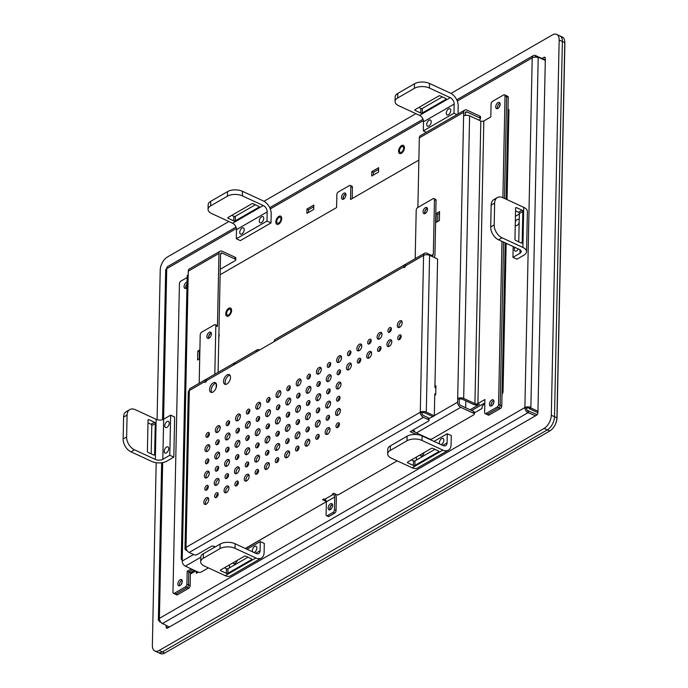 <?xml version="1.0" encoding="UTF-8"?>
<svg xmlns="http://www.w3.org/2000/svg" width="688" height="688" viewBox="0 0 688 688"><rect width="100%" height="100%" fill="white"/><g stroke="black" fill="none" stroke-linecap="round" stroke-linejoin="round"><path stroke-width="1.03" d="M471.633 410.521L484.816 402.919M470.024 409.781L479.527 404.303A4.257 2.184 -178.8 0 1 473.525 404.424L462.293 399.229A2.124 1.092 -178.8 0 0 459.292 399.298L457.683 398.55L457.606 402.196A4.257 2.778 60 0 0 460.745 407.33L473.585 413.264A2.124 1.092 1.2 0 1 474.316 414.116A2.124 1.092 1.2 0 1 473.791 414.812L432.236 438.781A2.124 1.092 1.2 0 1 429.243 438.841L416.403 432.907A4.257 2.778 -120 0 1 413.617 429.69M190.395 572.743L188.787 572.003L192.855 569.655L188.787 572.003L187.188 571.264L186.912 584.207A2.124 1.178 114.8 0 1 185.476 586.83L174.322 593.271A2.124 1.178 114.8 0 1 173.471 593.374L175.079 594.114A2.124 1.178 -65.2 0 0 175.93 594.011L187.084 587.578A2.124 1.178 -65.2 0 0 188.521 584.946L188.787 572.003L188.521 584.946A2.124 1.178 114.8 0 1 187.084 587.578L175.93 594.011A2.124 1.178 114.8 0 1 175.079 594.114L176.678 594.862A2.124 1.178 -65.2 0 0 177.538 594.75L188.693 588.317A2.124 1.178 -65.2 0 0 190.12 585.686L190.395 572.743L194.463 570.395M352.411 187.308A2.124 1.178 -65.2 0 0 351.912 186.181L350.304 185.442A2.124 1.178 114.8 0 1 350.803 186.568L352.411 187.308L352.179 198.565M469.603 115.825L463.686 398.429A4.257 2.184 -178.8 0 0 457.683 398.55L463.609 115.945A4.257 2.184 1.2 0 1 469.603 115.825L480.835 121.019A2.124 1.092 -178.8 0 0 483.836 120.95L490.811 116.934L491.086 103.983A2.124 1.178 114.8 0 1 492.513 101.36L503.668 94.927A2.124 1.178 114.8 0 1 504.528 94.815A2.124 1.178 114.8 0 1 505.026 95.942L506.635 96.69L504.502 198.428L506.635 96.69L508.234 97.429A2.124 1.178 -65.2 0 0 507.735 96.303L506.127 95.563A2.124 1.178 114.8 0 1 506.635 96.69A2.124 1.178 -65.2 0 0 506.127 95.563A2.124 1.178 114.8 0 0 505.276 95.666M508.234 97.429L506.101 199.167M505.19 242.873L501.776 405.929L500.167 405.18A2.124 1.178 114.8 0 1 498.74 407.812L487.577 414.245A2.124 1.178 114.8 0 1 486.726 414.348A2.124 1.178 -65.2 0 0 487.577 414.245L498.74 407.812A2.124 1.178 -65.2 0 0 500.167 405.18L503.582 242.124L500.167 405.18L498.568 404.441A2.124 1.178 114.8 0 1 497.132 407.072L485.977 413.505A2.124 1.178 114.8 0 1 485.117 413.608A2.124 1.178 114.8 0 1 484.619 412.482L484.894 399.539L477.919 403.564L483.836 120.95M497.132 407.072L500.339 408.552A2.124 1.178 -65.2 0 0 501.776 405.929M500.339 408.552L489.185 414.984L485.977 413.505M485.117 413.608L488.334 415.096A2.124 1.178 -65.2 0 0 489.185 414.984M345.78 193.792A3.406 1.892 -65.2 0 0 345.385 193.973A3.406 1.892 -65.2 0 0 343.26 199.253M493.821 402.557A3.406 1.892 -65.2 0 0 492.806 404.733M182.165 582.323A3.406 1.892 -65.2 0 0 181.159 584.499M500.047 105.178A3.406 1.892 -65.2 0 0 499.041 107.354M465.819 400.863L465.673 407.769M228.751 308.284A4.489 2.494 114.8 0 1 230.557 308.061A4.489 2.494 114.8 0 1 230.936 313.178A4.489 2.494 114.8 0 1 226.791 316.205A4.489 2.494 114.8 0 1 225.922 312.481A4.489 2.494 114.8 0 1 228.751 308.284M418.872 160.098L350.536 199.511L350.803 186.568M220.134 274.727L336.587 207.552L336.862 194.609A2.124 1.178 114.8 0 1 338.298 191.986L349.452 185.554A2.124 1.178 114.8 0 1 350.304 185.442M343.776 193.233A3.406 1.892 114.8 0 1 345.144 193.061A3.406 1.892 114.8 0 1 345.436 196.94A3.406 1.892 114.8 0 1 342.289 199.236A3.406 1.892 114.8 0 1 341.626 196.415A3.406 1.892 114.8 0 1 343.776 193.233M491.249 406.006A3.406 1.892 114.8 0 1 491.602 402.85A3.406 1.892 114.8 0 1 493.769 400.545A3.406 1.892 -65.2 0 0 491.602 402.85A3.406 1.892 -65.2 0 0 491.249 406.006M179.594 585.763A3.406 1.892 114.8 0 1 179.946 582.616A3.406 1.892 114.8 0 1 182.122 580.311A3.406 1.892 -65.2 0 0 181.727 580.491A3.406 1.892 -65.2 0 0 179.594 585.763M499.6 103.355A3.406 1.892 114.8 0 1 500.004 103.166A3.406 1.892 -65.2 0 0 499.6 103.355A3.406 1.892 -65.2 0 0 497.476 108.627A3.406 1.892 114.8 0 1 499.6 103.355M185.829 288.392A3.406 1.892 114.8 0 1 187.007 283.929A3.406 1.892 -65.2 0 0 185.829 288.392M484.791 404.191L483.475 404.957A2.124 1.178 114.8 0 0 482.039 407.58L482.021 408.491L474.342 412.92M272.93 532.521L245.461 548.542M198.282 572.158L196.304 573.293L196.329 572.382L197.189 572.786M190.37 574.024L194.971 571.367A2.124 1.178 114.8 0 1 195.822 571.264A2.124 1.178 114.8 0 1 196.329 572.382M507.056 199.615L508.931 110.355A2.124 1.178 -65.2 0 0 508.423 109.229A2.124 1.178 -65.2 0 0 507.993 109.177M506.144 243.311L503.031 391.868A2.124 1.178 -65.2 0 1 502.016 394.172M306.977 209.014L313.814 205.076L313.719 209.444L306.891 213.392L306.977 209.014L308.585 209.754L308.525 212.446M371.821 171.613L378.649 167.674L378.563 172.043L371.726 175.99L371.821 171.613L373.421 172.353L373.369 175.044M278.7 224.082A4.489 2.494 114.8 0 1 276.894 224.305A4.489 2.494 114.8 0 1 276.516 219.188A4.489 2.494 114.8 0 1 280.661 216.161A4.489 2.494 114.8 0 1 281.53 219.893A4.489 2.494 114.8 0 1 278.7 224.082M401.405 153.304A4.489 2.494 114.8 0 1 399.608 153.527A4.489 2.494 114.8 0 1 399.229 148.41A4.489 2.494 114.8 0 1 403.366 145.383A4.489 2.494 114.8 0 1 404.243 149.115A4.489 2.494 114.8 0 1 401.405 153.304M378.615 169.36L373.421 172.353M313.78 206.761L308.585 209.754M197.817 572.425A2.124 1.178 -65.2 0 0 197.43 572.003L195.822 571.264M508.931 110.226L507.959 110.785M537.165 414.64L528.057 410.856A2.124 1.393 60 0 1 526.492 408.285L524.884 407.545A4.257 2.778 60 0 0 528.014 412.68L535.599 415.758M169.308 627.043L162.54 623.491A4.257 2.778 -120 0 1 159.41 618.357A4.257 2.184 -178.8 0 0 158.369 619.75A4.257 2.184 -178.8 0 0 159.831 621.453L161.396 622.717M162.144 623.276L162.136 623.724M528.057 410.856L528.014 412.68L162.54 623.491M528.461 410.616L528.427 412.439M162.557 419.663L165.688 270.049A4.257 2.184 1.2 0 1 166.737 268.655A4.257 2.778 -120 0 1 167.82 266.454L236.018 227.117M160.45 621.617L159.822 621.986M545.317 59.796L535.496 55.676A4.257 2.778 60 0 0 533.295 55.642A4.257 2.778 60 0 0 532.211 57.844A4.257 2.184 1.2 0 1 538.205 57.715L538.214 57.181L545.3 60.458M535.866 57.156L535.9 55.444M535.462 57.138L535.496 55.676M537.956 411.226L530.869 407.958L530.878 407.425A4.257 2.184 -178.8 0 0 524.884 407.545L532.211 57.844L457.279 101.067M526.492 408.285A2.124 1.092 1.2 0 1 529.485 408.225L529.476 408.758L537.921 412.662M529.476 408.758L530.869 407.958M529.485 408.225L530.878 407.425L538.205 57.715M537.663 57.5L538.214 57.181M237.162 560.436A3.406 1.892 114.8 0 1 233.662 563.713A3.406 1.892 114.8 0 1 232.974 562.844M252.599 551.845A3.406 1.892 114.8 0 1 253.236 547.932A3.406 1.892 114.8 0 1 256.039 546.281A3.406 1.892 114.8 0 1 256.839 548.078A3.406 1.892 114.8 0 1 254.027 552.507M255.661 553.264L260.09 550.71A5.315 3.474 60 0 1 258.731 553.462A5.315 3.474 60 0 1 255.979 553.41L235.115 543.761A10.63 5.47 -178.8 0 0 220.117 544.07L203.39 553.728A10.63 5.47 -178.8 0 0 200.784 557.211L200.69 561.769A10.63 5.47 1.2 0 1 203.295 558.286L220.022 548.628A10.63 5.47 1.2 0 1 235.021 548.319L255.884 557.968A10.63 6.949 60 0 0 261.388 558.063A10.63 6.949 60 0 0 264.106 552.567L264.295 543.451L260.279 541.594L246.992 549.256M261.388 558.063L230.712 575.761A10.63 6.949 -120 0 1 225.208 575.667L204.345 566.018A10.63 5.47 1.2 0 1 200.69 561.769M251.61 558.897L251.602 559.611L227.891 573.285L227.986 568.727A1.066 0.55 1.2 0 1 226.49 568.752L226.395 573.31A1.066 0.55 -178.8 0 0 227.891 573.285M226.395 573.31L220.779 570.713L220.796 569.87M251.602 559.611A1.066 0.55 -178.8 0 0 251.86 559.258A1.066 0.55 -178.8 0 0 251.49 558.837L245.874 556.239A1.066 0.55 -178.8 0 0 244.378 556.265L220.667 569.939A1.066 0.55 -178.8 0 0 220.409 570.292A1.066 0.55 -178.8 0 0 220.779 570.713M227.986 568.727L247.964 557.203M224.4 567.789L226.49 568.752M229.422 567.892L229.491 564.857M260.09 550.71L260.279 541.594M208.404 567.892L201.188 572.055A2.124 1.092 1.2 0 1 198.187 572.115L185.347 566.181A4.257 2.778 -120 0 1 182.217 561.047L193.552 554.511M235.09 257.235L235.047 259.058A2.124 1.092 1.2 0 1 235.786 259.901L235.821 258.077A2.124 1.092 -178.8 0 0 235.09 257.235L222.25 251.292A4.257 2.778 60 0 0 220.048 251.258A4.257 2.778 60 0 0 218.965 253.459L217.434 326.551A2.124 1.178 -65.2 0 0 216.926 325.424L215.327 324.684A2.124 1.178 114.8 0 1 215.826 325.811L217.434 326.551M235.786 259.901A2.124 1.092 1.2 0 1 235.262 260.597L220.255 269.257M235.047 259.058L222.207 253.115A2.124 1.393 60 0 0 221.106 253.098A2.124 1.393 60 0 0 220.564 254.199L218.087 372.38M173.471 593.374A2.124 1.178 114.8 0 1 172.972 592.248L179.43 283.748A2.124 1.178 114.8 0 1 180.867 281.125L187.136 277.505M199.709 358.766L197.585 359.996L197.766 351.061L199.89 349.831M199.855 351.525L199.374 351.8L199.219 359.05M199.374 351.8L197.766 351.061M188.211 274.796L182.286 557.4A4.257 2.184 -178.8 0 0 181.245 558.802L187.17 276.189A4.257 2.184 1.2 0 1 188.211 274.796L188.288 271.149A4.257 2.778 -120 0 1 189.372 268.948L220.048 251.258M213.676 546.203A4.257 2.778 60 0 0 214.484 547.321M216.238 383.637L216.152 387.722M182.286 557.4L182.217 561.047M181.245 558.802A4.257 2.184 -178.8 0 0 182.225 560.238M180.118 579.752A3.406 1.892 114.8 0 1 181.486 579.58A3.406 1.892 114.8 0 1 181.77 583.458A3.406 1.892 114.8 0 1 178.631 585.755A3.406 1.892 114.8 0 1 177.968 582.925A3.406 1.892 114.8 0 1 180.118 579.752M186.93 287.661A3.406 1.892 114.8 0 1 186.224 288.212A3.406 1.892 114.8 0 1 184.857 288.375A3.406 1.892 114.8 0 1 184.35 285.047A3.406 1.892 114.8 0 1 187.041 282.114M187.188 571.264L191.255 568.916M479.811 116.074L479.768 117.897A2.124 1.092 1.2 0 1 480.499 118.749L480.542 116.926A2.124 1.092 -178.8 0 0 479.811 116.074L466.971 110.14A4.257 2.778 60 0 0 464.77 110.097A4.257 2.778 60 0 0 463.678 112.299L419.336 137.875A4.257 2.778 -120 0 1 420.42 135.674L464.77 110.097M480.499 118.749A2.124 1.092 1.2 0 1 479.983 119.445L478.848 120.099M479.768 117.897L466.928 111.963A2.124 1.393 60 0 0 465.828 111.938A2.124 1.393 60 0 0 465.286 113.038L465.234 115.378M474.316 414.116L474.35 412.293A2.124 1.092 -178.8 0 0 473.619 411.441L460.779 405.507A2.124 1.393 -120 0 1 459.214 402.944L459.292 399.298M505.026 95.942L502.894 197.688M501.982 241.385L498.568 404.441M439.374 220.521L436.029 222.456L436.218 213.521L439.563 211.594L439.374 220.521M439.529 213.28L437.817 214.26L437.663 221.51M437.817 214.26L436.218 213.521M434.936 386.278L435.917 385.71L435.728 394.645L434.747 395.213M435.874 387.404L435.298 387.731M463.609 115.945L463.678 112.299M419.336 137.875L417.883 207.458M463.686 398.429L474.918 403.624A2.124 1.092 -178.8 0 0 477.919 403.564M491.645 405.817A3.406 1.892 114.8 0 1 490.277 405.989A3.406 1.892 114.8 0 1 489.994 402.11A3.406 1.892 114.8 0 1 493.133 399.814A3.406 1.892 114.8 0 1 493.795 402.643A3.406 1.892 114.8 0 1 491.645 405.817M498 102.607A3.406 1.892 114.8 0 1 499.368 102.435A3.406 1.892 114.8 0 1 499.651 106.322A3.406 1.892 114.8 0 1 496.512 108.618A3.406 1.892 114.8 0 1 495.85 105.789A3.406 1.892 114.8 0 1 498 102.607M441.017 444.646A3.406 1.892 -65.2 0 0 443.579 441.627A3.406 1.892 -65.2 0 0 443.029 438.419A3.406 1.892 -65.2 0 0 440.681 439.443A3.406 1.892 -65.2 0 0 439.365 442.797A3.406 1.892 -65.2 0 0 439.589 443.984M419.964 454.992A3.406 1.892 -65.2 0 0 420.652 455.86A3.406 1.892 -65.2 0 0 424.152 452.575M387.679 453.917L387.774 449.359A10.63 5.47 1.2 0 1 390.38 445.867L407.107 436.218A10.63 5.47 1.2 0 1 422.105 435.908L442.969 445.549A5.315 3.474 60 0 0 445.721 445.6A5.315 3.474 60 0 0 447.08 442.848L447.269 433.732L451.285 435.59L451.096 444.706A10.63 6.949 -120 0 1 448.378 450.201A10.63 6.949 -120 0 1 442.874 450.107L422.011 440.466A10.63 5.47 -178.8 0 0 407.012 440.776L390.285 450.425A10.63 5.47 -178.8 0 0 387.679 453.917A10.63 5.47 -178.8 0 0 391.334 458.156L412.198 467.806A10.63 6.949 60 0 0 417.702 467.9L448.378 450.201M434.954 449.341L414.976 460.865L414.881 465.423L438.591 451.749L438.6 451.044M414.881 465.423A1.066 0.55 1.2 0 1 413.385 465.458L413.479 460.9A1.066 0.55 -178.8 0 0 414.976 460.865M407.786 462.009L407.769 462.861L413.385 465.458M407.769 462.861A1.066 0.55 1.2 0 1 407.399 462.431A1.066 0.55 1.2 0 1 407.657 462.087L431.367 448.413A1.066 0.55 1.2 0 1 432.864 448.378L438.48 450.975A1.066 0.55 1.2 0 1 438.849 451.405A1.066 0.55 1.2 0 1 438.591 451.749M413.479 460.9L411.39 459.928M433.982 441.395L447.269 433.732M416.412 460.04L416.481 456.995M244.223 229.697A3.406 1.892 -65.2 0 0 243.423 227.891A3.406 1.892 -65.2 0 0 240.275 230.188A3.406 1.892 -65.2 0 0 240.568 234.066A3.406 1.892 -65.2 0 0 242.916 233.043A3.406 1.892 -65.2 0 0 244.223 229.697M263.745 218.431A3.406 1.892 -65.2 0 0 262.945 216.634A3.406 1.892 -65.2 0 0 259.797 218.93A3.406 1.892 -65.2 0 0 260.09 222.809A3.406 1.892 -65.2 0 0 262.429 221.785A3.406 1.892 -65.2 0 0 263.745 218.431M236.509 229.637L267.185 211.947A5.315 3.474 -120 0 0 263.272 205.531L242.408 195.882A10.63 5.47 -178.8 0 0 227.41 196.192L210.674 205.85A10.63 5.47 -178.8 0 0 208.068 209.333A10.63 5.47 -178.8 0 0 211.723 213.581L232.596 223.23A5.315 3.474 -120 0 1 236.509 229.637L236.319 238.753L240.336 240.611L271.012 222.921L266.996 221.063L236.319 238.753M208.068 209.333L208.163 204.775A10.63 5.47 1.2 0 1 210.769 201.292L227.504 191.634A10.63 5.47 1.2 0 1 242.503 191.324L263.366 200.973A10.63 6.949 -120 0 1 271.201 213.796L271.012 222.921M255.343 204.766L235.373 216.29L235.279 220.848A1.066 0.55 1.2 0 1 233.774 220.874L233.868 216.316L231.787 215.353M233.868 216.316A1.066 0.55 -178.8 0 0 235.373 216.29M235.279 220.848L258.98 207.174L258.998 206.46M228.175 217.434L228.158 218.277A1.066 0.55 1.2 0 1 227.797 217.855A1.066 0.55 1.2 0 1 228.055 217.503L251.756 203.829A1.066 0.55 1.2 0 1 253.261 203.803L258.877 206.4A1.066 0.55 1.2 0 1 259.238 206.821A1.066 0.55 1.2 0 1 258.98 207.174M228.158 218.277L233.774 220.874M267.185 211.947L266.996 221.063M446.271 113.15A3.406 1.892 114.8 0 1 447.587 109.796A3.406 1.892 114.8 0 1 449.935 108.773A3.406 1.892 114.8 0 1 450.219 112.651A3.406 1.892 114.8 0 1 447.08 114.948A3.406 1.892 114.8 0 1 446.271 113.15M426.749 124.408A3.406 1.892 114.8 0 1 428.065 121.062A3.406 1.892 114.8 0 1 430.413 120.03A3.406 1.892 114.8 0 1 430.697 123.917A3.406 1.892 114.8 0 1 427.558 126.214A3.406 1.892 114.8 0 1 426.749 124.408M454.175 104.086L423.498 121.785A5.315 3.474 -120 0 0 419.585 115.369L398.713 105.72A10.63 5.47 1.2 0 1 395.058 101.471A10.63 5.47 1.2 0 1 397.664 97.988L414.4 88.339A10.63 5.47 1.2 0 1 429.398 88.021L450.262 97.67A5.315 3.474 -120 0 1 454.175 104.086L453.985 113.202L456.987 114.586M458.019 113.993L458.191 105.943A10.63 6.949 60 0 0 450.356 93.112L429.493 83.463A10.63 5.47 -178.8 0 0 414.494 83.781L397.759 93.43A10.63 5.47 -178.8 0 0 395.153 96.913L395.058 101.471M445.987 98.608L445.97 99.313L422.269 112.987L422.363 108.429L442.332 96.905M418.777 107.491L420.858 108.455L420.764 113.013A1.066 0.55 -178.8 0 0 422.269 112.987M422.363 108.429A1.066 0.55 1.2 0 1 420.858 108.455M445.97 99.313A1.066 0.55 -178.8 0 0 446.228 98.96A1.066 0.55 -178.8 0 0 445.867 98.539L440.251 95.942A1.066 0.55 -178.8 0 0 438.746 95.976L415.045 109.65A1.066 0.55 -178.8 0 0 414.787 109.994A1.066 0.55 -178.8 0 0 415.148 110.415L415.165 109.573M420.764 113.013L415.148 110.415M423.498 121.785L423.309 130.901L453.985 113.202M423.309 130.901L426.302 132.285M166.935 427.377A3.406 1.892 114.8 0 1 165.567 427.549A3.406 1.892 114.8 0 1 165.283 423.67A3.406 1.892 114.8 0 1 168.422 421.374A3.406 1.892 114.8 0 1 169.085 424.204A3.406 1.892 114.8 0 1 166.935 427.377M166.401 452.91A3.406 1.892 114.8 0 1 165.034 453.074A3.406 1.892 114.8 0 1 164.742 449.195A3.406 1.892 114.8 0 1 167.889 446.899A3.406 1.892 114.8 0 1 168.551 449.728A3.406 1.892 114.8 0 1 166.401 452.91M134.461 449.797A10.63 6.949 -120 0 1 126.626 436.975L127.082 415.096A10.63 6.949 -120 0 1 129.791 409.592A10.63 6.949 -120 0 1 135.295 409.687L156.159 419.336A5.315 2.735 -178.8 0 0 163.658 419.181L170.633 415.156L174.649 417.014L173.806 457.124L166.831 461.149A10.63 5.47 -178.8 0 1 151.833 461.459L130.969 451.81L134.461 449.797L155.325 459.446A5.315 2.735 -178.8 0 0 162.824 459.292L169.79 455.275L170.633 415.156M129.791 409.592L126.308 411.605A10.63 6.949 60 0 0 123.591 417.109L123.135 438.987A10.63 6.949 60 0 0 130.969 451.81M151.188 453.856L151.781 425.537L155.264 423.524A1.066 0.697 60 0 0 154.482 422.243L150.999 424.255A1.066 0.697 -120 0 1 151.781 425.537M150.999 424.255L147.989 422.862M155.264 423.524L154.619 454.519L153.734 455.035M148.049 420.119L148.866 419.646A1.066 0.697 60 0 0 148.04 420.187L147.395 451.182A1.066 0.697 60 0 0 148.178 452.463L153.794 455.06A1.066 0.697 60 0 0 154.619 454.519M148.866 419.646L154.482 422.243M169.79 455.275L173.806 457.124M515.252 225.208A3.406 1.892 -65.2 0 0 515.699 225.587A3.406 1.892 -65.2 0 0 517.066 225.415A3.406 1.892 -65.2 0 0 519.156 222.465M519.208 220.169A3.406 1.892 -65.2 0 0 518.563 219.412A3.406 1.892 -65.2 0 0 515.321 221.923M514.839 247.327A3.406 1.892 -65.2 0 0 515.166 251.111A3.406 1.892 -65.2 0 0 516.533 250.939A3.406 1.892 -65.2 0 0 518.262 248.918M520.008 249.77L519.93 253.304A5.315 2.735 1.2 0 0 521.229 251.567A5.315 2.735 1.2 0 0 519.406 249.443L498.533 239.794A10.63 6.949 -120 0 1 490.699 226.963L491.163 205.084A10.63 6.949 -120 0 1 493.872 199.589L497.364 197.576A10.63 6.949 60 0 0 494.646 203.08L494.19 224.959A10.63 6.949 60 0 0 502.025 237.781L522.889 247.431A10.63 5.47 1.2 0 1 526.544 251.679A10.63 5.47 1.2 0 1 523.938 255.162L516.972 259.187L512.956 257.329L513.179 246.562M526.544 251.679L527.386 211.56A10.63 5.47 -178.8 0 0 523.731 207.32L502.859 197.671A10.63 6.949 60 0 0 497.364 197.576M521.298 243.01L522.183 242.503L522.828 211.508L519.345 213.521A1.066 0.697 60 0 0 518.563 212.231L522.046 210.227L516.43 207.63L515.613 208.094M522.183 242.503A1.066 0.697 -120 0 1 521.358 243.045L515.742 240.447A1.066 0.697 -120 0 1 514.959 239.166L515.604 208.163A1.066 0.697 -120 0 1 516.43 207.63M522.046 210.227A1.066 0.697 -120 0 1 522.828 211.508M519.345 213.521L518.752 241.832M515.553 210.846L518.563 212.231M519.337 214.02L515.441 216.273M519.93 253.304L512.956 257.329M499.35 106.898A3.191 1.772 114.8 0 1 499.892 105.711M508.527 110.458A6.699 3.724 114.8 0 1 507.942 111.559M493.115 404.269A3.191 1.772 114.8 0 1 493.666 403.091M181.469 584.035A3.191 1.772 114.8 0 1 182.01 582.856M400.055 152.297A3.191 1.772 114.8 0 1 399.986 148.608A3.191 1.772 114.8 0 1 402.876 146.587A3.191 1.772 114.8 0 1 403.142 150.225A3.191 1.772 114.8 0 1 400.192 152.375A3.191 1.772 114.8 0 1 400.055 152.297M403.847 145.736A4.463 2.477 -65.2 0 0 403.409 145.426A4.463 2.477 -65.2 0 0 399.367 148.255A4.463 2.477 -65.2 0 0 399.461 153.424A4.463 2.477 -65.2 0 0 399.659 153.527A4.463 2.477 -65.2 0 0 400.184 153.656M277.35 223.075A3.191 1.772 114.8 0 1 277.281 219.386A3.191 1.772 114.8 0 1 280.162 217.365A3.191 1.772 114.8 0 1 280.437 221.003A3.191 1.772 114.8 0 1 277.488 223.153A3.191 1.772 114.8 0 1 277.35 223.075M281.134 216.522A4.463 2.477 -65.2 0 0 280.704 216.204A4.463 2.477 -65.2 0 0 276.662 219.033A4.463 2.477 -65.2 0 0 276.757 224.202A4.463 2.477 -65.2 0 0 276.954 224.314A4.463 2.477 -65.2 0 0 277.47 224.443M330.128 509.739A3.191 1.772 114.8 0 1 330.438 506.738A3.191 1.772 114.8 0 1 332.528 504.553M343.45 199.176A3.191 1.772 114.8 0 1 343.759 196.175A3.191 1.772 114.8 0 1 345.849 193.99M425.021 213.615A3.191 1.772 114.8 0 1 425.33 210.614A3.191 1.772 114.8 0 1 427.42 208.43M208.894 338.281A3.191 1.772 114.8 0 1 209.195 335.28A3.191 1.772 114.8 0 1 211.285 333.104M218.904 333.413A6.699 3.724 114.8 0 1 218.818 337.576M227.049 314.803A3.191 1.772 114.8 0 1 227.281 311.088A3.191 1.772 114.8 0 1 230.059 309.265A3.191 1.772 114.8 0 1 230.325 312.902A3.191 1.772 114.8 0 1 227.384 315.052A3.191 1.772 114.8 0 1 227.049 314.803M231.03 308.422A4.463 2.477 -65.2 0 0 230.592 308.104A4.463 2.477 -65.2 0 0 226.696 310.658A4.463 2.477 -65.2 0 0 226.378 315.861A4.463 2.477 -65.2 0 0 226.842 316.213A4.463 2.477 -65.2 0 0 227.367 316.342M507.735 121.484L508.707 120.916M508.656 123.453L507.675 124.012M190.55 572.657L190.524 573.93M564.779 42.63A10.63 5.908 -65.2 0 0 562.268 36.997L559.86 35.888A10.63 5.908 114.8 0 1 562.371 41.512A10.63 5.908 -65.2 0 0 559.86 35.888L556.652 34.4A10.63 5.908 114.8 0 1 559.163 40.033L564.779 42.63L556.919 417.857L554.511 416.739A10.63 5.908 114.8 0 1 547.347 429.88A10.63 5.908 -65.2 0 0 554.511 416.739L562.371 41.512L554.511 416.739L551.303 415.26A10.63 5.908 114.8 0 1 544.139 428.392L549.755 430.998A10.63 5.908 -65.2 0 0 556.919 417.857M164.759 653.067L159.143 650.47A10.63 5.908 114.8 0 1 154.869 651.003L158.077 652.491A10.63 5.908 -65.2 0 0 162.351 651.949A10.63 5.908 114.8 0 1 158.077 652.491L160.485 653.6A10.63 5.908 -65.2 0 0 164.759 653.067L549.755 430.998M162.351 651.949L547.347 429.88L162.351 651.949M507.426 135.923L508.406 135.364M507.434 135.502L508.415 134.943M552.524 428.658A10.63 5.908 -65.2 0 0 557.039 417.719L564.865 44.316A10.63 5.908 -65.2 0 0 564.779 42.682M503.091 389.098L502.111 389.666M167.906 627.852L166.178 627.043A2.124 1.178 -65.2 0 0 166.677 628.17A2.124 1.178 -65.2 0 0 167.528 628.067L536.494 415.242A2.124 1.178 -65.2 0 0 537.921 412.619L545.343 58.351A2.124 1.178 -65.2 0 0 544.844 57.233A2.124 1.178 -65.2 0 0 543.984 57.336L545.317 57.947M166.178 627.043L166.204 625.607M542.213 58.36L543.984 57.336M154.869 651.003A10.63 5.908 114.8 0 1 152.358 645.37L156.185 462.697M159.143 650.47L544.139 428.392M551.303 415.26L559.163 40.033M450.975 93.43L552.378 34.933A10.63 5.908 114.8 0 1 556.652 34.4M415.896 113.658L263.986 201.283M228.906 221.519L167.382 257.002A10.63 5.908 114.8 0 0 160.218 270.143L157.088 419.68M217.159 494.457A3.457 1.918 114.8 0 1 217.159 494.466A3.457 1.918 114.8 0 1 217.881 495.437M339.408 423.627A2.657 1.479 -65.2 0 0 339.365 423.653A2.657 1.479 -65.2 0 0 337.619 427.489M337.765 422.905A2.657 1.479 114.8 0 1 338.831 422.776A2.657 1.479 114.8 0 1 339.055 425.803A2.657 1.479 114.8 0 1 336.595 427.601A2.657 1.479 114.8 0 1 336.079 425.39A2.657 1.479 114.8 0 1 337.765 422.905M329.819 428.332A3.724 2.064 -65.2 0 0 329.277 428.572A3.724 2.064 -65.2 0 0 326.998 434.438M327.669 427.824A3.724 2.064 114.8 0 1 329.165 427.644A3.724 2.064 114.8 0 1 329.483 431.883A3.724 2.064 114.8 0 1 326.043 434.395A3.724 2.064 114.8 0 1 325.321 431.307A3.724 2.064 114.8 0 1 327.669 427.824M319.189 435.289A2.657 1.479 -65.2 0 0 319.146 435.315A2.657 1.479 -65.2 0 0 317.4 439.15M317.538 434.567A2.657 1.479 114.8 0 1 318.613 434.438A2.657 1.479 114.8 0 1 318.836 437.465A2.657 1.479 114.8 0 1 316.377 439.262A2.657 1.479 114.8 0 1 315.861 437.052A2.657 1.479 114.8 0 1 317.538 434.567M309.6 440.002A3.724 2.064 -65.2 0 0 309.058 440.234A3.724 2.064 -65.2 0 0 306.779 446.108M307.45 439.486A3.724 2.064 114.8 0 1 308.946 439.305A3.724 2.064 114.8 0 1 309.265 443.545A3.724 2.064 114.8 0 1 305.825 446.056A3.724 2.064 114.8 0 1 305.102 442.969A3.724 2.064 114.8 0 1 307.45 439.486M298.97 446.951A2.657 1.479 -65.2 0 0 298.927 446.976A2.657 1.479 -65.2 0 0 297.182 450.812M297.319 446.228A2.657 1.479 114.8 0 1 298.394 446.099A2.657 1.479 114.8 0 1 298.618 449.135A2.657 1.479 114.8 0 1 296.158 450.924A2.657 1.479 114.8 0 1 295.642 448.714A2.657 1.479 114.8 0 1 297.319 446.228M289.381 451.663A3.724 2.064 -65.2 0 0 288.84 451.896A3.724 2.064 -65.2 0 0 286.561 457.769M287.231 451.156A3.724 2.064 114.8 0 1 288.728 450.967A3.724 2.064 114.8 0 1 289.046 455.207A3.724 2.064 114.8 0 1 285.606 457.718A3.724 2.064 114.8 0 1 284.884 454.63A3.724 2.064 114.8 0 1 287.231 451.156M278.752 458.612A2.657 1.479 -65.2 0 0 278.709 458.638A2.657 1.479 -65.2 0 0 276.963 462.474M277.101 457.898A2.657 1.479 114.8 0 1 278.176 457.761A2.657 1.479 114.8 0 1 278.399 460.797A2.657 1.479 114.8 0 1 275.94 462.585A2.657 1.479 114.8 0 1 275.424 460.375A2.657 1.479 114.8 0 1 277.101 457.898M269.163 463.325A3.724 2.064 -65.2 0 0 268.621 463.557A3.724 2.064 -65.2 0 0 266.333 469.431M267.013 462.818A3.724 2.064 114.8 0 1 268.509 462.628A3.724 2.064 114.8 0 1 268.819 466.877A3.724 2.064 114.8 0 1 265.387 469.379A3.724 2.064 114.8 0 1 264.665 466.292A3.724 2.064 114.8 0 1 267.013 462.818M258.533 470.274A2.657 1.479 -65.2 0 0 258.49 470.3A2.657 1.479 -65.2 0 0 256.744 474.144M256.882 469.56A2.657 1.479 114.8 0 1 257.957 469.422A2.657 1.479 114.8 0 1 258.181 472.458A2.657 1.479 114.8 0 1 255.721 474.247A2.657 1.479 114.8 0 1 255.205 472.037A2.657 1.479 114.8 0 1 256.882 469.56M248.944 474.987A3.724 2.064 -65.2 0 0 248.402 475.219A3.724 2.064 -65.2 0 0 246.115 481.093M246.794 474.479A3.724 2.064 114.8 0 1 248.291 474.29A3.724 2.064 114.8 0 1 248.6 478.538A3.724 2.064 114.8 0 1 245.169 481.05A3.724 2.064 114.8 0 1 244.446 477.954A3.724 2.064 114.8 0 1 246.794 474.479M238.315 481.935A2.657 1.479 -65.2 0 0 238.272 481.961A2.657 1.479 -65.2 0 0 236.526 485.805M236.663 481.222A2.657 1.479 114.8 0 1 237.73 481.084A2.657 1.479 114.8 0 1 237.962 484.12A2.657 1.479 114.8 0 1 235.502 485.909A2.657 1.479 114.8 0 1 234.986 483.707A2.657 1.479 114.8 0 1 236.663 481.222M228.726 486.648A3.724 2.064 -65.2 0 0 228.184 486.88A3.724 2.064 -65.2 0 0 225.896 492.754M226.576 486.141A3.724 2.064 114.8 0 1 228.072 485.952A3.724 2.064 114.8 0 1 228.382 490.2A3.724 2.064 114.8 0 1 224.95 492.711A3.724 2.064 114.8 0 1 224.228 489.615A3.724 2.064 114.8 0 1 226.576 486.141M339.967 397.191A2.657 1.479 -65.2 0 0 339.924 397.208A2.657 1.479 -65.2 0 0 338.178 401.052M338.315 396.469A2.657 1.479 114.8 0 1 339.382 396.34A2.657 1.479 114.8 0 1 339.605 399.367A2.657 1.479 114.8 0 1 337.154 401.164A2.657 1.479 114.8 0 1 336.638 398.954A2.657 1.479 114.8 0 1 338.315 396.469M330.369 401.895A3.724 2.064 -65.2 0 0 329.827 402.127A3.724 2.064 -65.2 0 0 327.548 408.001M328.228 401.388A3.724 2.064 114.8 0 1 329.715 401.199A3.724 2.064 114.8 0 1 330.034 405.447A3.724 2.064 114.8 0 1 326.594 407.958A3.724 2.064 114.8 0 1 325.871 404.862A3.724 2.064 114.8 0 1 328.228 401.388M319.748 408.853A2.657 1.479 -65.2 0 0 319.705 408.878A2.657 1.479 -65.2 0 0 317.959 412.714M318.097 408.13A2.657 1.479 114.8 0 1 319.163 408.001A2.657 1.479 114.8 0 1 319.387 411.028A2.657 1.479 114.8 0 1 316.936 412.826A2.657 1.479 114.8 0 1 316.42 410.616A2.657 1.479 114.8 0 1 318.097 408.13M310.15 413.557A3.724 2.064 -65.2 0 0 309.609 413.798A3.724 2.064 -65.2 0 0 307.33 419.663M308.009 413.049A3.724 2.064 114.8 0 1 309.497 412.869A3.724 2.064 114.8 0 1 309.815 417.109A3.724 2.064 114.8 0 1 306.375 419.62A3.724 2.064 114.8 0 1 305.653 416.532A3.724 2.064 114.8 0 1 308.009 413.049M299.521 420.514A2.657 1.479 -65.2 0 0 299.478 420.54A2.657 1.479 -65.2 0 0 297.741 424.376M297.878 419.792A2.657 1.479 114.8 0 1 298.945 419.663A2.657 1.479 114.8 0 1 299.168 422.69A2.657 1.479 114.8 0 1 296.717 424.487A2.657 1.479 114.8 0 1 296.201 422.277A2.657 1.479 114.8 0 1 297.878 419.792M289.932 425.227A3.724 2.064 -65.2 0 0 289.39 425.459A3.724 2.064 -65.2 0 0 287.111 431.333M287.79 424.711A3.724 2.064 114.8 0 1 289.278 424.53A3.724 2.064 114.8 0 1 289.596 428.77A3.724 2.064 114.8 0 1 286.156 431.281A3.724 2.064 114.8 0 1 285.434 428.194A3.724 2.064 114.8 0 1 287.79 424.711M279.302 432.176A2.657 1.479 -65.2 0 0 279.259 432.202A2.657 1.479 -65.2 0 0 277.522 436.037M277.66 431.453A2.657 1.479 114.8 0 1 278.726 431.324A2.657 1.479 114.8 0 1 278.95 434.36A2.657 1.479 114.8 0 1 276.499 436.149A2.657 1.479 114.8 0 1 275.983 433.939A2.657 1.479 114.8 0 1 277.66 431.453M269.713 436.889A3.724 2.064 -65.2 0 0 269.171 437.121A3.724 2.064 -65.2 0 0 266.892 442.995M267.563 436.381A3.724 2.064 114.8 0 1 269.06 436.192A3.724 2.064 114.8 0 1 269.378 440.432A3.724 2.064 114.8 0 1 265.938 442.943A3.724 2.064 114.8 0 1 265.215 439.856A3.724 2.064 114.8 0 1 267.563 436.381M259.084 443.837A2.657 1.479 -65.2 0 0 259.041 443.863A2.657 1.479 -65.2 0 0 257.303 447.699M257.441 443.124A2.657 1.479 114.8 0 1 258.507 442.986A2.657 1.479 114.8 0 1 258.731 446.022A2.657 1.479 114.8 0 1 256.271 447.811A2.657 1.479 114.8 0 1 255.764 445.6A2.657 1.479 114.8 0 1 257.441 443.124M249.495 448.55A3.724 2.064 -65.2 0 0 248.953 448.782A3.724 2.064 -65.2 0 0 246.674 454.656M247.345 448.043A3.724 2.064 114.8 0 1 248.841 447.854A3.724 2.064 114.8 0 1 249.159 452.102A3.724 2.064 114.8 0 1 245.719 454.605A3.724 2.064 114.8 0 1 244.997 451.517A3.724 2.064 114.8 0 1 247.345 448.043M238.865 455.499A2.657 1.479 -65.2 0 0 238.822 455.525A2.657 1.479 -65.2 0 0 237.085 459.369M237.222 454.785A2.657 1.479 114.8 0 1 238.289 454.648A2.657 1.479 114.8 0 1 238.512 457.683A2.657 1.479 114.8 0 1 236.053 459.472A2.657 1.479 114.8 0 1 235.537 457.262A2.657 1.479 114.8 0 1 237.222 454.785M229.276 460.212A3.724 2.064 -65.2 0 0 228.734 460.444A3.724 2.064 -65.2 0 0 226.455 466.318M227.126 459.704A3.724 2.064 114.8 0 1 228.622 459.515A3.724 2.064 114.8 0 1 228.941 463.764A3.724 2.064 114.8 0 1 225.501 466.275A3.724 2.064 114.8 0 1 224.778 463.179A3.724 2.064 114.8 0 1 227.126 459.704M218.096 493.597A2.657 1.479 -65.2 0 0 218.053 493.623A2.657 1.479 -65.2 0 0 216.307 497.467M216.445 492.883A2.657 1.479 114.8 0 1 217.511 492.746A2.657 1.479 114.8 0 1 217.743 495.781A2.657 1.479 114.8 0 1 215.284 497.579A2.657 1.479 114.8 0 1 214.768 495.369A2.657 1.479 114.8 0 1 216.445 492.883M208.507 498.31A3.724 2.064 -65.2 0 0 207.965 498.542A3.724 2.064 -65.2 0 0 205.678 504.416M206.357 497.802A3.724 2.064 114.8 0 1 207.853 497.613A3.724 2.064 114.8 0 1 208.163 501.862A3.724 2.064 114.8 0 1 204.732 504.373A3.724 2.064 114.8 0 1 204.009 501.277A3.724 2.064 114.8 0 1 206.357 497.802M218.646 467.161A2.657 1.479 -65.2 0 0 218.603 467.186A2.657 1.479 -65.2 0 0 216.866 471.031M217.004 466.447A2.657 1.479 114.8 0 1 218.07 466.309A2.657 1.479 114.8 0 1 218.294 469.345A2.657 1.479 114.8 0 1 215.834 471.134A2.657 1.479 114.8 0 1 215.318 468.932A2.657 1.479 114.8 0 1 217.004 466.447M209.057 471.873A3.724 2.064 -65.2 0 0 208.516 472.106A3.724 2.064 -65.2 0 0 206.237 477.979M206.907 471.366A3.724 2.064 114.8 0 1 208.404 471.177A3.724 2.064 114.8 0 1 208.722 475.425A3.724 2.064 114.8 0 1 205.282 477.936A3.724 2.064 114.8 0 1 204.56 474.84A3.724 2.064 114.8 0 1 206.907 471.366M340.207 409.283A3.724 2.064 -65.2 0 0 339.666 409.515A3.724 2.064 -65.2 0 0 337.378 415.389M338.057 408.775A3.724 2.064 114.8 0 1 339.554 408.586A3.724 2.064 114.8 0 1 339.863 412.834A3.724 2.064 114.8 0 1 336.432 415.346A3.724 2.064 114.8 0 1 335.71 412.25A3.724 2.064 114.8 0 1 338.057 408.775M329.578 416.24A2.657 1.479 -65.2 0 0 329.535 416.266A2.657 1.479 -65.2 0 0 327.789 420.101M327.927 415.518A2.657 1.479 114.8 0 1 328.993 415.389A2.657 1.479 114.8 0 1 329.217 418.416A2.657 1.479 114.8 0 1 326.766 420.213A2.657 1.479 114.8 0 1 326.25 418.003A2.657 1.479 114.8 0 1 327.927 415.518M319.989 420.944A3.724 2.064 -65.2 0 0 319.447 421.185A3.724 2.064 -65.2 0 0 317.159 427.05M317.839 420.437A3.724 2.064 114.8 0 1 319.335 420.256A3.724 2.064 114.8 0 1 319.645 424.496A3.724 2.064 114.8 0 1 316.213 427.007A3.724 2.064 114.8 0 1 315.491 423.92A3.724 2.064 114.8 0 1 317.839 420.437M309.359 427.902A2.657 1.479 -65.2 0 0 309.316 427.927A2.657 1.479 -65.2 0 0 307.57 431.763M307.708 427.179A2.657 1.479 114.8 0 1 308.774 427.05A2.657 1.479 114.8 0 1 308.998 430.077A2.657 1.479 114.8 0 1 306.547 431.875A2.657 1.479 114.8 0 1 306.031 429.665A2.657 1.479 114.8 0 1 307.708 427.179M299.77 432.614A3.724 2.064 -65.2 0 0 299.22 432.847A3.724 2.064 -65.2 0 0 296.941 438.72M297.62 432.098A3.724 2.064 114.8 0 1 299.117 431.918A3.724 2.064 114.8 0 1 299.426 436.158A3.724 2.064 114.8 0 1 295.986 438.669A3.724 2.064 114.8 0 1 295.272 435.581A3.724 2.064 114.8 0 1 297.62 432.098M289.141 439.563A2.657 1.479 -65.2 0 0 289.098 439.589A2.657 1.479 -65.2 0 0 287.352 443.425M287.489 438.841A2.657 1.479 114.8 0 1 288.556 438.712A2.657 1.479 114.8 0 1 288.779 441.748A2.657 1.479 114.8 0 1 286.328 443.536A2.657 1.479 114.8 0 1 285.812 441.326A2.657 1.479 114.8 0 1 287.489 438.841M279.552 444.276A3.724 2.064 -65.2 0 0 279.001 444.508A3.724 2.064 -65.2 0 0 276.722 450.382M277.402 443.769A3.724 2.064 114.8 0 1 278.898 443.579A3.724 2.064 114.8 0 1 279.208 447.819A3.724 2.064 114.8 0 1 275.768 450.33A3.724 2.064 114.8 0 1 275.045 447.243A3.724 2.064 114.8 0 1 277.402 443.769M268.922 451.225A2.657 1.479 -65.2 0 0 268.879 451.251A2.657 1.479 -65.2 0 0 267.133 455.086M267.271 450.511A2.657 1.479 114.8 0 1 268.337 450.373A2.657 1.479 114.8 0 1 268.561 453.409A2.657 1.479 114.8 0 1 266.11 455.198A2.657 1.479 114.8 0 1 265.594 452.988A2.657 1.479 114.8 0 1 267.271 450.511M259.324 455.938A3.724 2.064 -65.2 0 0 258.783 456.17A3.724 2.064 -65.2 0 0 256.504 462.044M257.183 455.43A3.724 2.064 114.8 0 1 258.679 455.241A3.724 2.064 114.8 0 1 258.989 459.489A3.724 2.064 114.8 0 1 255.549 461.992A3.724 2.064 114.8 0 1 254.827 458.905A3.724 2.064 114.8 0 1 257.183 455.43M248.703 462.886A2.657 1.479 -65.2 0 0 248.66 462.912A2.657 1.479 -65.2 0 0 246.915 466.756M247.052 462.173A2.657 1.479 114.8 0 1 248.119 462.035A2.657 1.479 114.8 0 1 248.342 465.071A2.657 1.479 114.8 0 1 245.891 466.86A2.657 1.479 114.8 0 1 245.375 464.649A2.657 1.479 114.8 0 1 247.052 462.173M239.106 467.599A3.724 2.064 -65.2 0 0 238.564 467.831A3.724 2.064 -65.2 0 0 236.285 473.705M236.964 467.092A3.724 2.064 114.8 0 1 238.461 466.903A3.724 2.064 114.8 0 1 238.77 471.151A3.724 2.064 114.8 0 1 235.33 473.662A3.724 2.064 114.8 0 1 234.608 470.566A3.724 2.064 114.8 0 1 236.964 467.092M228.485 474.548A2.657 1.479 -65.2 0 0 228.442 474.574A2.657 1.479 -65.2 0 0 226.696 478.418M226.834 473.834A2.657 1.479 114.8 0 1 227.9 473.697A2.657 1.479 114.8 0 1 228.124 476.732A2.657 1.479 114.8 0 1 225.673 478.521A2.657 1.479 114.8 0 1 225.157 476.32A2.657 1.479 114.8 0 1 226.834 473.834M340.758 382.846A3.724 2.064 -65.2 0 0 340.216 383.078A3.724 2.064 -65.2 0 0 337.937 388.952M338.608 382.339A3.724 2.064 114.8 0 1 340.104 382.15A3.724 2.064 114.8 0 1 340.422 386.398A3.724 2.064 114.8 0 1 336.982 388.909A3.724 2.064 114.8 0 1 336.26 385.813A3.724 2.064 114.8 0 1 338.608 382.339M330.128 389.804A2.657 1.479 -65.2 0 0 330.085 389.821A2.657 1.479 -65.2 0 0 328.339 393.665M328.486 389.081A2.657 1.479 114.8 0 1 329.552 388.952A2.657 1.479 114.8 0 1 329.776 391.979A2.657 1.479 114.8 0 1 327.316 393.777A2.657 1.479 114.8 0 1 326.8 391.567A2.657 1.479 114.8 0 1 328.486 389.081M320.539 394.508A3.724 2.064 -65.2 0 0 319.997 394.74A3.724 2.064 -65.2 0 0 317.718 400.614M318.389 394A3.724 2.064 114.8 0 1 319.886 393.811A3.724 2.064 114.8 0 1 320.204 398.06A3.724 2.064 114.8 0 1 316.764 400.571A3.724 2.064 114.8 0 1 316.041 397.475A3.724 2.064 114.8 0 1 318.389 394M309.91 401.465A2.657 1.479 -65.2 0 0 309.867 401.491A2.657 1.479 -65.2 0 0 308.121 405.327M308.267 400.743A2.657 1.479 114.8 0 1 309.333 400.614A2.657 1.479 114.8 0 1 309.557 403.641A2.657 1.479 114.8 0 1 307.097 405.438A2.657 1.479 114.8 0 1 306.581 403.228A2.657 1.479 114.8 0 1 308.267 400.743M300.321 406.169A3.724 2.064 -65.2 0 0 299.779 406.41A3.724 2.064 -65.2 0 0 297.5 412.284M298.171 405.662A3.724 2.064 114.8 0 1 299.667 405.481A3.724 2.064 114.8 0 1 299.985 409.721A3.724 2.064 114.8 0 1 296.545 412.232A3.724 2.064 114.8 0 1 295.823 409.145A3.724 2.064 114.8 0 1 298.171 405.662M289.691 413.127A2.657 1.479 -65.2 0 0 289.648 413.153A2.657 1.479 -65.2 0 0 287.902 416.988M288.048 412.404A2.657 1.479 114.8 0 1 289.115 412.275A2.657 1.479 114.8 0 1 289.338 415.303A2.657 1.479 114.8 0 1 286.879 417.1A2.657 1.479 114.8 0 1 286.363 414.89A2.657 1.479 114.8 0 1 288.048 412.404M280.102 417.84A3.724 2.064 -65.2 0 0 279.56 418.072A3.724 2.064 -65.2 0 0 277.281 423.946M277.952 417.324A3.724 2.064 114.8 0 1 279.448 417.143A3.724 2.064 114.8 0 1 279.767 421.383A3.724 2.064 114.8 0 1 276.327 423.894A3.724 2.064 114.8 0 1 275.604 420.807A3.724 2.064 114.8 0 1 277.952 417.324M269.472 424.788A2.657 1.479 -65.2 0 0 269.429 424.814A2.657 1.479 -65.2 0 0 267.684 428.65M267.821 424.075A2.657 1.479 114.8 0 1 268.896 423.937A2.657 1.479 114.8 0 1 269.12 426.973A2.657 1.479 114.8 0 1 266.66 428.762A2.657 1.479 114.8 0 1 266.144 426.551A2.657 1.479 114.8 0 1 267.821 424.075M259.883 429.501A3.724 2.064 -65.2 0 0 259.342 429.733A3.724 2.064 -65.2 0 0 257.063 435.607M257.733 428.994A3.724 2.064 114.8 0 1 259.23 428.805A3.724 2.064 114.8 0 1 259.548 433.044A3.724 2.064 114.8 0 1 256.108 435.556A3.724 2.064 114.8 0 1 255.386 432.468A3.724 2.064 114.8 0 1 257.733 428.994M249.254 436.45A2.657 1.479 -65.2 0 0 249.211 436.476A2.657 1.479 -65.2 0 0 247.465 440.311M247.603 435.736A2.657 1.479 114.8 0 1 248.678 435.599A2.657 1.479 114.8 0 1 248.901 438.634A2.657 1.479 114.8 0 1 246.442 440.423A2.657 1.479 114.8 0 1 245.926 438.213A2.657 1.479 114.8 0 1 247.603 435.736M239.665 441.163A3.724 2.064 -65.2 0 0 239.123 441.395A3.724 2.064 -65.2 0 0 236.844 447.269M237.515 440.655A3.724 2.064 114.8 0 1 239.011 440.466A3.724 2.064 114.8 0 1 239.329 444.715A3.724 2.064 114.8 0 1 235.889 447.217A3.724 2.064 114.8 0 1 235.167 444.13A3.724 2.064 114.8 0 1 237.515 440.655M229.035 448.112A2.657 1.479 -65.2 0 0 228.992 448.137A2.657 1.479 -65.2 0 0 227.246 451.982M227.384 447.398A2.657 1.479 114.8 0 1 228.459 447.26A2.657 1.479 114.8 0 1 228.683 450.296A2.657 1.479 114.8 0 1 226.223 452.085A2.657 1.479 114.8 0 1 225.707 449.875A2.657 1.479 114.8 0 1 227.384 447.398M218.887 479.261A3.724 2.064 -65.2 0 0 218.345 479.493A3.724 2.064 -65.2 0 0 216.066 485.367M216.746 478.753A3.724 2.064 114.8 0 1 218.242 478.564A3.724 2.064 114.8 0 1 218.552 482.813A3.724 2.064 114.8 0 1 215.112 485.324A3.724 2.064 114.8 0 1 214.389 482.228A3.724 2.064 114.8 0 1 216.746 478.753M208.266 486.21A2.657 1.479 -65.2 0 0 208.223 486.235A2.657 1.479 -65.2 0 0 206.477 490.08M206.615 485.496A2.657 1.479 114.8 0 1 207.681 485.358A2.657 1.479 114.8 0 1 207.905 488.394A2.657 1.479 114.8 0 1 205.454 490.191A2.657 1.479 114.8 0 1 204.938 487.981A2.657 1.479 114.8 0 1 206.615 485.496M219.446 452.824A3.724 2.064 -65.2 0 0 218.904 453.057A3.724 2.064 -65.2 0 0 216.617 458.93M217.296 452.317A3.724 2.064 114.8 0 1 218.793 452.128A3.724 2.064 114.8 0 1 219.102 456.376A3.724 2.064 114.8 0 1 215.671 458.887A3.724 2.064 114.8 0 1 214.948 455.791A3.724 2.064 114.8 0 1 217.296 452.317M208.817 459.773A2.657 1.479 -65.2 0 0 208.774 459.799A2.657 1.479 -65.2 0 0 207.028 463.643M207.165 459.059A2.657 1.479 114.8 0 1 208.24 458.922A2.657 1.479 114.8 0 1 208.464 461.958A2.657 1.479 114.8 0 1 206.004 463.746A2.657 1.479 114.8 0 1 205.488 461.545A2.657 1.479 114.8 0 1 207.165 459.059M401.173 335.761A2.657 1.479 -65.2 0 0 401.13 335.787A2.657 1.479 -65.2 0 0 399.384 339.631M399.522 335.047A2.657 1.479 114.8 0 1 400.597 334.91A2.657 1.479 114.8 0 1 400.82 337.946A2.657 1.479 114.8 0 1 398.361 339.734A2.657 1.479 114.8 0 1 397.845 337.524A2.657 1.479 114.8 0 1 399.522 335.047M391.584 340.474A3.724 2.064 -65.2 0 0 391.042 340.706A3.724 2.064 -65.2 0 0 388.763 346.58M389.434 339.967A3.724 2.064 114.8 0 1 390.93 339.777A3.724 2.064 114.8 0 1 391.248 344.026A3.724 2.064 114.8 0 1 387.808 346.537A3.724 2.064 114.8 0 1 387.086 343.441A3.724 2.064 114.8 0 1 389.434 339.967M380.954 347.423A2.657 1.479 -65.2 0 0 380.911 347.449A2.657 1.479 -65.2 0 0 379.165 351.293M379.303 346.709A2.657 1.479 114.8 0 1 380.378 346.571A2.657 1.479 114.8 0 1 380.602 349.607A2.657 1.479 114.8 0 1 378.142 351.396A2.657 1.479 114.8 0 1 377.626 349.194A2.657 1.479 114.8 0 1 379.303 346.709M371.365 352.136A3.724 2.064 -65.2 0 0 370.823 352.368A3.724 2.064 -65.2 0 0 368.536 358.242M369.215 351.628A3.724 2.064 114.8 0 1 370.712 351.439A3.724 2.064 114.8 0 1 371.021 355.687A3.724 2.064 114.8 0 1 367.59 358.199A3.724 2.064 114.8 0 1 366.867 355.103A3.724 2.064 114.8 0 1 369.215 351.628M360.736 359.084A2.657 1.479 -65.2 0 0 360.693 359.11A2.657 1.479 -65.2 0 0 358.947 362.954M359.084 358.371A2.657 1.479 114.8 0 1 360.159 358.233A2.657 1.479 114.8 0 1 360.383 361.269A2.657 1.479 114.8 0 1 357.923 363.058A2.657 1.479 114.8 0 1 357.407 360.856A2.657 1.479 114.8 0 1 359.084 358.371M351.147 363.797A3.724 2.064 -65.2 0 0 350.605 364.029A3.724 2.064 -65.2 0 0 348.317 369.903M348.997 363.29A3.724 2.064 114.8 0 1 350.493 363.101A3.724 2.064 114.8 0 1 350.803 367.349A3.724 2.064 114.8 0 1 347.371 369.86A3.724 2.064 114.8 0 1 346.649 366.764A3.724 2.064 114.8 0 1 348.997 363.29M340.517 370.755A2.657 1.479 -65.2 0 0 340.474 370.772A2.657 1.479 -65.2 0 0 338.728 374.616M338.866 370.032A2.657 1.479 114.8 0 1 339.932 369.895A2.657 1.479 114.8 0 1 340.164 372.93A2.657 1.479 114.8 0 1 337.705 374.728A2.657 1.479 114.8 0 1 337.189 372.518A2.657 1.479 114.8 0 1 338.866 370.032M330.928 375.459A3.724 2.064 -65.2 0 0 330.386 375.691A3.724 2.064 -65.2 0 0 328.099 381.565M328.778 374.951A3.724 2.064 114.8 0 1 330.274 374.762A3.724 2.064 114.8 0 1 330.584 379.011A3.724 2.064 114.8 0 1 327.153 381.522A3.724 2.064 114.8 0 1 326.43 378.426A3.724 2.064 114.8 0 1 328.778 374.951M320.298 382.416A2.657 1.479 -65.2 0 0 320.255 382.433A2.657 1.479 -65.2 0 0 318.51 386.278M318.647 381.694A2.657 1.479 114.8 0 1 319.714 381.565A2.657 1.479 114.8 0 1 319.946 384.592A2.657 1.479 114.8 0 1 317.486 386.389A2.657 1.479 114.8 0 1 316.97 384.179A2.657 1.479 114.8 0 1 318.647 381.694M310.709 387.12A3.724 2.064 -65.2 0 0 310.168 387.361A3.724 2.064 -65.2 0 0 307.88 393.226M308.559 386.613A3.724 2.064 114.8 0 1 310.056 386.424A3.724 2.064 114.8 0 1 310.365 390.672A3.724 2.064 114.8 0 1 306.934 393.183A3.724 2.064 114.8 0 1 306.212 390.087A3.724 2.064 114.8 0 1 308.559 386.613M300.08 394.078A2.657 1.479 -65.2 0 0 300.037 394.104A2.657 1.479 -65.2 0 0 298.291 397.939M298.429 393.355A2.657 1.479 114.8 0 1 299.495 393.226A2.657 1.479 114.8 0 1 299.719 396.254A2.657 1.479 114.8 0 1 297.268 398.051A2.657 1.479 114.8 0 1 296.752 395.841A2.657 1.479 114.8 0 1 298.429 393.355M290.491 398.782A3.724 2.064 -65.2 0 0 289.949 399.023A3.724 2.064 -65.2 0 0 287.661 404.897M288.341 398.275A3.724 2.064 114.8 0 1 289.837 398.094A3.724 2.064 114.8 0 1 290.147 402.334A3.724 2.064 114.8 0 1 286.715 404.845A3.724 2.064 114.8 0 1 285.993 401.758A3.724 2.064 114.8 0 1 288.341 398.275M279.861 405.739A2.657 1.479 -65.2 0 0 279.818 405.765A2.657 1.479 -65.2 0 0 278.072 409.601M278.21 405.017A2.657 1.479 114.8 0 1 279.276 404.888A2.657 1.479 114.8 0 1 279.5 407.915A2.657 1.479 114.8 0 1 277.049 409.713A2.657 1.479 114.8 0 1 276.533 407.502A2.657 1.479 114.8 0 1 278.21 405.017M270.272 410.452A3.724 2.064 -65.2 0 0 269.73 410.684A3.724 2.064 -65.2 0 0 267.443 416.558M268.122 409.936A3.724 2.064 114.8 0 1 269.619 409.756A3.724 2.064 114.8 0 1 269.928 413.995A3.724 2.064 114.8 0 1 266.497 416.507A3.724 2.064 114.8 0 1 265.774 413.419A3.724 2.064 114.8 0 1 268.122 409.936M259.643 417.401A2.657 1.479 -65.2 0 0 259.6 417.427A2.657 1.479 -65.2 0 0 257.854 421.262M257.991 416.687A2.657 1.479 114.8 0 1 259.058 416.55A2.657 1.479 114.8 0 1 259.281 419.585A2.657 1.479 114.8 0 1 256.83 421.374A2.657 1.479 114.8 0 1 256.314 419.164A2.657 1.479 114.8 0 1 257.991 416.687M250.054 422.114A3.724 2.064 -65.2 0 0 249.503 422.346A3.724 2.064 -65.2 0 0 247.224 428.22M247.904 421.606A3.724 2.064 114.8 0 1 249.4 421.417A3.724 2.064 114.8 0 1 249.71 425.657A3.724 2.064 114.8 0 1 246.27 428.168A3.724 2.064 114.8 0 1 245.556 425.081A3.724 2.064 114.8 0 1 247.904 421.606M239.424 429.063A2.657 1.479 -65.2 0 0 239.381 429.088A2.657 1.479 -65.2 0 0 237.635 432.924M237.773 428.349A2.657 1.479 114.8 0 1 238.839 428.211A2.657 1.479 114.8 0 1 239.063 431.247A2.657 1.479 114.8 0 1 236.612 433.036A2.657 1.479 114.8 0 1 236.096 430.826A2.657 1.479 114.8 0 1 237.773 428.349M229.835 433.775A3.724 2.064 -65.2 0 0 229.285 434.008A3.724 2.064 -65.2 0 0 227.006 439.881M227.685 433.268A3.724 2.064 114.8 0 1 229.181 433.079A3.724 2.064 114.8 0 1 229.491 437.327A3.724 2.064 114.8 0 1 226.051 439.83A3.724 2.064 114.8 0 1 225.329 436.742A3.724 2.064 114.8 0 1 227.685 433.268M219.205 440.724A2.657 1.479 -65.2 0 0 219.162 440.75A2.657 1.479 -65.2 0 0 217.417 444.594M217.554 440.01A2.657 1.479 114.8 0 1 218.621 439.873A2.657 1.479 114.8 0 1 218.844 442.909A2.657 1.479 114.8 0 1 216.393 444.697A2.657 1.479 114.8 0 1 215.877 442.487A2.657 1.479 114.8 0 1 217.554 440.01M209.608 445.437A3.724 2.064 -65.2 0 0 209.066 445.669A3.724 2.064 -65.2 0 0 206.787 451.543M207.466 444.93A3.724 2.064 114.8 0 1 208.963 444.74A3.724 2.064 114.8 0 1 209.272 448.989A3.724 2.064 114.8 0 1 205.832 451.5A3.724 2.064 114.8 0 1 205.11 448.404A3.724 2.064 114.8 0 1 207.466 444.93M401.973 321.425A3.724 2.064 -65.2 0 0 401.422 321.657A3.724 2.064 -65.2 0 0 399.143 327.531M399.823 320.918A3.724 2.064 114.8 0 1 401.319 320.728A3.724 2.064 114.8 0 1 401.629 324.977A3.724 2.064 114.8 0 1 398.189 327.479A3.724 2.064 114.8 0 1 397.466 324.392A3.724 2.064 114.8 0 1 399.823 320.918M391.343 328.374A2.657 1.479 -65.2 0 0 391.3 328.4A2.657 1.479 -65.2 0 0 389.554 332.244M389.692 327.66A2.657 1.479 114.8 0 1 390.758 327.522A2.657 1.479 114.8 0 1 390.982 330.558A2.657 1.479 114.8 0 1 388.531 332.347A2.657 1.479 114.8 0 1 388.015 330.137A2.657 1.479 114.8 0 1 389.692 327.66M381.745 333.087A3.724 2.064 -65.2 0 0 381.204 333.319A3.724 2.064 -65.2 0 0 378.925 339.193M379.604 332.579A3.724 2.064 114.8 0 1 381.1 332.39A3.724 2.064 114.8 0 1 381.41 336.638A3.724 2.064 114.8 0 1 377.97 339.15A3.724 2.064 114.8 0 1 377.248 336.054A3.724 2.064 114.8 0 1 379.604 332.579M371.124 340.035A2.657 1.479 -65.2 0 0 371.081 340.061A2.657 1.479 -65.2 0 0 369.336 343.905M369.473 339.322A2.657 1.479 114.8 0 1 370.54 339.184A2.657 1.479 114.8 0 1 370.763 342.22A2.657 1.479 114.8 0 1 368.312 344.009A2.657 1.479 114.8 0 1 367.796 341.807A2.657 1.479 114.8 0 1 369.473 339.322M361.527 344.748A3.724 2.064 -65.2 0 0 360.985 344.98A3.724 2.064 -65.2 0 0 358.706 350.854M359.385 344.241A3.724 2.064 114.8 0 1 360.882 344.052A3.724 2.064 114.8 0 1 361.191 348.3A3.724 2.064 114.8 0 1 357.751 350.811A3.724 2.064 114.8 0 1 357.029 347.715A3.724 2.064 114.8 0 1 359.385 344.241M350.906 351.697A2.657 1.479 -65.2 0 0 350.863 351.723A2.657 1.479 -65.2 0 0 349.117 355.567M349.255 350.983A2.657 1.479 114.8 0 1 350.321 350.846A2.657 1.479 114.8 0 1 350.545 353.881A2.657 1.479 114.8 0 1 348.094 355.67A2.657 1.479 114.8 0 1 347.578 353.469A2.657 1.479 114.8 0 1 349.255 350.983M341.308 356.41A3.724 2.064 -65.2 0 0 340.766 356.642A3.724 2.064 -65.2 0 0 338.487 362.516M339.167 355.902A3.724 2.064 114.8 0 1 340.663 355.713A3.724 2.064 114.8 0 1 340.973 359.962A3.724 2.064 114.8 0 1 337.533 362.473A3.724 2.064 114.8 0 1 336.81 359.377A3.724 2.064 114.8 0 1 339.167 355.902M330.687 363.367A2.657 1.479 -65.2 0 0 330.644 363.384A2.657 1.479 -65.2 0 0 328.898 367.229M329.036 362.645A2.657 1.479 114.8 0 1 330.102 362.507A2.657 1.479 114.8 0 1 330.326 365.543A2.657 1.479 114.8 0 1 327.875 367.34A2.657 1.479 114.8 0 1 327.359 365.13A2.657 1.479 114.8 0 1 329.036 362.645M321.09 368.071A3.724 2.064 -65.2 0 0 320.548 368.304A3.724 2.064 -65.2 0 0 318.269 374.177M318.948 367.564A3.724 2.064 114.8 0 1 320.445 367.375A3.724 2.064 114.8 0 1 320.754 371.623A3.724 2.064 114.8 0 1 317.314 374.134A3.724 2.064 114.8 0 1 316.592 371.038A3.724 2.064 114.8 0 1 318.948 367.564M310.469 375.029A2.657 1.479 -65.2 0 0 310.426 375.046A2.657 1.479 -65.2 0 0 308.68 378.89M308.817 374.306A2.657 1.479 114.8 0 1 309.884 374.177A2.657 1.479 114.8 0 1 310.107 377.205A2.657 1.479 114.8 0 1 307.656 379.002A2.657 1.479 114.8 0 1 307.14 376.792A2.657 1.479 114.8 0 1 308.817 374.306M300.871 379.733A3.724 2.064 -65.2 0 0 300.329 379.974A3.724 2.064 -65.2 0 0 298.05 385.839M298.73 379.226A3.724 2.064 114.8 0 1 300.217 379.036A3.724 2.064 114.8 0 1 300.536 383.285A3.724 2.064 114.8 0 1 297.096 385.796A3.724 2.064 114.8 0 1 296.373 382.7A3.724 2.064 114.8 0 1 298.73 379.226M290.25 386.69A2.657 1.479 -65.2 0 0 290.207 386.716A2.657 1.479 -65.2 0 0 288.461 390.552M288.599 385.968A2.657 1.479 114.8 0 1 289.665 385.839A2.657 1.479 114.8 0 1 289.889 388.866A2.657 1.479 114.8 0 1 287.438 390.664A2.657 1.479 114.8 0 1 286.922 388.453A2.657 1.479 114.8 0 1 288.599 385.968M280.652 391.395A3.724 2.064 -65.2 0 0 280.111 391.635A3.724 2.064 -65.2 0 0 277.832 397.509M278.511 390.887A3.724 2.064 114.8 0 1 279.999 390.707A3.724 2.064 114.8 0 1 280.317 394.946A3.724 2.064 114.8 0 1 276.877 397.458A3.724 2.064 114.8 0 1 276.155 394.37A3.724 2.064 114.8 0 1 278.511 390.887M270.031 398.352A2.657 1.479 -65.2 0 0 269.98 398.378A2.657 1.479 -65.2 0 0 268.243 402.213M268.38 397.63A2.657 1.479 114.8 0 1 269.447 397.501A2.657 1.479 114.8 0 1 269.67 400.528A2.657 1.479 114.8 0 1 267.219 402.325A2.657 1.479 114.8 0 1 266.703 400.115A2.657 1.479 114.8 0 1 268.38 397.63M260.434 403.065A3.724 2.064 -65.2 0 0 259.892 403.297A3.724 2.064 -65.2 0 0 257.613 409.171M258.292 402.549A3.724 2.064 114.8 0 1 259.78 402.368A3.724 2.064 114.8 0 1 260.098 406.608A3.724 2.064 114.8 0 1 256.658 409.119A3.724 2.064 114.8 0 1 255.936 406.032A3.724 2.064 114.8 0 1 258.292 402.549M249.804 410.014A2.657 1.479 -65.2 0 0 249.761 410.039A2.657 1.479 -65.2 0 0 248.024 413.875M248.162 409.3A2.657 1.479 114.8 0 1 249.228 409.162A2.657 1.479 114.8 0 1 249.452 412.198A2.657 1.479 114.8 0 1 247.001 413.987A2.657 1.479 114.8 0 1 246.485 411.777A2.657 1.479 114.8 0 1 248.162 409.3M240.215 414.726A3.724 2.064 -65.2 0 0 239.673 414.959A3.724 2.064 -65.2 0 0 237.394 420.832M238.074 414.219A3.724 2.064 114.8 0 1 239.562 414.03A3.724 2.064 114.8 0 1 239.88 418.27A3.724 2.064 114.8 0 1 236.44 420.781A3.724 2.064 114.8 0 1 235.717 417.693A3.724 2.064 114.8 0 1 238.074 414.219M229.586 421.675A2.657 1.479 -65.2 0 0 229.543 421.701A2.657 1.479 -65.2 0 0 227.805 425.537M227.943 420.961A2.657 1.479 114.8 0 1 229.009 420.824A2.657 1.479 114.8 0 1 229.233 423.86A2.657 1.479 114.8 0 1 226.782 425.648A2.657 1.479 114.8 0 1 226.266 423.438A2.657 1.479 114.8 0 1 227.943 420.961M219.997 426.388A3.724 2.064 -65.2 0 0 219.455 426.62A3.724 2.064 -65.2 0 0 217.176 432.494M217.847 425.881A3.724 2.064 114.8 0 1 219.343 425.691A3.724 2.064 114.8 0 1 219.661 429.94A3.724 2.064 114.8 0 1 216.221 432.442A3.724 2.064 114.8 0 1 215.499 429.355A3.724 2.064 114.8 0 1 217.847 425.881M209.367 433.337A2.657 1.479 -65.2 0 0 209.324 433.363A2.657 1.479 -65.2 0 0 207.587 437.207M207.724 432.623A2.657 1.479 114.8 0 1 208.791 432.485A2.657 1.479 114.8 0 1 209.014 435.521A2.657 1.479 114.8 0 1 206.555 437.31A2.657 1.479 114.8 0 1 206.039 435.1A2.657 1.479 114.8 0 1 207.724 432.623M187.205 550.787L186.457 550.443A4.257 2.184 1.2 0 1 184.995 548.749A4.257 2.184 1.2 0 1 186.035 547.356L420.291 412.224A4.257 2.778 60 0 0 423.43 417.358L428.246 419.585A2.124 1.092 1.2 0 1 428.977 420.428A2.124 1.092 1.2 0 1 428.452 421.133L410.186 431.668L416.335 434.506M420.291 412.224A4.257 2.184 1.2 0 1 426.293 412.103L434.317 415.81L432.924 416.618L424.9 412.903A2.124 1.092 -178.8 0 0 421.899 412.972L420.291 412.224L423.576 255.403A4.257 2.184 -178.8 0 1 429.579 255.3L437.602 259.015L434.911 387.55L435.865 387.998M434.317 415.81L434.773 393.932L435.728 394.379M428.977 420.428L429.011 418.605A2.124 1.092 -178.8 0 0 428.28 417.762L423.464 415.535A2.124 1.393 -120 0 1 421.899 412.972M411.957 430.645L415.337 432.21M430.215 439.649L430.215 439.598A2.124 1.092 -178.8 0 0 429.966 439.064M329.053 516.361L327.454 515.613A2.124 1.178 114.8 0 1 326.594 515.725L328.202 516.464A2.124 1.178 -65.2 0 0 329.053 516.361L334.635 513.145A2.124 1.178 -65.2 0 0 336.062 510.513L336.337 497.751A4.257 2.778 60 0 0 334.635 493.674M326.594 515.725A2.124 1.178 114.8 0 1 326.095 514.598L326.361 501.836A2.124 1.393 60 0 0 324.796 499.273L333.164 494.44L332.356 494.07L333.757 493.27L337.765 495.119L397.174 460.857M327.454 515.613L333.026 512.397L334.635 513.145M336.062 510.513L334.463 509.774A2.124 1.178 114.8 0 1 333.026 512.397M334.463 509.774L334.729 497.011A2.124 1.393 60 0 0 333.164 494.44M330.455 503.797A3.406 1.892 114.8 0 1 331.822 503.625A3.406 1.892 114.8 0 1 332.106 507.512A3.406 1.892 114.8 0 1 328.967 509.799A3.406 1.892 114.8 0 1 328.305 506.979A3.406 1.892 114.8 0 1 330.455 503.797M326.361 501.698L245.289 548.465M215.267 546.874L214.2 546.384A2.124 1.092 -178.8 0 0 211.207 546.444L196.983 554.648A2.124 1.092 1.2 0 1 193.982 554.709L189.166 552.481A4.257 2.778 -120 0 1 186.035 547.356L189.32 390.535A4.257 2.778 -120 0 1 190.404 388.333L206.022 379.32A4.257 2.778 -120 0 1 206.821 379.079M199.193 383.259L200.208 334.815A2.124 1.178 114.8 0 1 201.644 332.192L214.467 324.788A2.124 1.178 114.8 0 1 215.327 324.684M214.811 374.272L215.826 325.811M209.212 332.338A3.406 1.892 114.8 0 1 210.58 332.175A3.406 1.892 114.8 0 1 210.872 336.054A3.406 1.892 114.8 0 1 207.724 338.35A3.406 1.892 114.8 0 1 207.062 335.52A3.406 1.892 114.8 0 1 209.212 332.338M379.845 279.285A4.257 2.778 60 0 0 379.054 279.534L275.32 339.365A4.257 2.778 60 0 0 274.237 341.566L256.108 352.024A4.257 2.778 -120 0 1 257.192 349.822A4.257 2.778 -120 0 1 259.393 349.865L259.651 349.977M415.191 258.671L416.206 210.227A2.124 1.178 114.8 0 1 417.633 207.604L433.113 198.677A2.124 1.178 114.8 0 1 433.965 198.565A2.124 1.178 114.8 0 1 434.472 199.692L436.072 200.432A2.124 1.178 -65.2 0 0 435.573 199.305L433.965 198.565M405.774 264.321A4.257 2.778 -120 0 0 405 264.57A4.257 2.778 -120 0 0 403.916 266.763L403.899 267.675L405.292 266.875L405.309 265.946L423.576 255.403A4.257 2.778 -120 0 1 424.668 253.21A4.257 2.778 -120 0 1 426.861 253.244L431.677 255.472A2.124 1.393 60 0 0 432.778 255.489A2.124 1.393 60 0 0 433.32 254.388L434.472 199.692M425.347 207.673A3.406 1.892 114.8 0 1 426.715 207.501A3.406 1.892 114.8 0 1 426.999 211.379A3.406 1.892 114.8 0 1 423.86 213.676A3.406 1.892 114.8 0 1 423.197 210.855A3.406 1.892 114.8 0 1 425.347 207.673M433.896 257.295A4.257 2.778 60 0 0 434.928 255.136L436.072 200.432M211.216 332.897A3.406 1.892 -65.2 0 0 210.82 333.087A3.406 1.892 -65.2 0 0 208.696 338.358M427.351 208.232A3.406 1.892 -65.2 0 0 426.956 208.412A3.406 1.892 -65.2 0 0 424.831 213.693M216.006 383.242A5.315 2.95 -65.2 0 0 214.776 383.655A5.315 2.95 -65.2 0 0 211.646 387.869A5.315 2.95 -65.2 0 0 211.749 392.452M213.168 382.915A5.315 2.95 114.8 0 1 215.31 382.648A5.315 2.95 114.8 0 1 215.757 388.711A5.315 2.95 114.8 0 1 210.846 392.298A5.315 2.95 114.8 0 1 209.814 387.886A5.315 2.95 114.8 0 1 213.168 382.915M229.955 375.201A5.315 2.95 -65.2 0 0 228.717 375.614A5.315 2.95 -65.2 0 0 225.587 379.828A5.315 2.95 -65.2 0 0 225.69 384.403M227.117 374.874A5.315 2.95 114.8 0 1 229.25 374.607A5.315 2.95 114.8 0 1 229.697 380.67A5.315 2.95 114.8 0 1 224.787 384.257A5.315 2.95 114.8 0 1 223.755 379.836A5.315 2.95 114.8 0 1 227.117 374.874M256.108 352.024L233.533 365.044A4.257 2.778 -120 0 1 234.617 362.851A4.257 2.778 -120 0 1 235.408 362.602M233.533 365.044L206.331 380.739A4.257 2.778 -120 0 1 207.415 378.538L234.617 362.851M206.331 380.739L206.314 381.651L204.912 382.451L204.938 381.522A4.257 2.778 -120 0 1 206.022 379.32M403.916 266.763L274.237 341.566M214.914 383.586A4.257 2.778 60 0 0 215.198 383.448A4.257 2.778 60 0 0 215.215 383.44L214.338 383.947M189.32 390.552A4.257 2.184 -178.8 0 0 188.28 391.945L184.995 548.749M379.363 280.928A4.257 2.778 -120 0 1 380.447 278.726L405 264.57M405.309 265.946A4.257 2.778 -120 0 1 406.393 263.745L424.668 253.21M379.054 279.534A4.257 2.778 60 0 0 377.97 281.736M234.926 364.244A4.257 2.778 -120 0 1 236.01 362.043L257.192 349.822M326.336 501.432L322.595 499.703L323.996 498.895L324.796 499.273M332.459 504.356A3.406 1.892 -65.2 0 0 332.055 504.536A3.406 1.892 -65.2 0 0 329.93 509.817M190.12 585.686L186.912 584.207M185.476 586.83L188.693 588.317M177.538 594.75L174.322 593.271M162.669 462.594L159.41 618.357L524.884 407.545M423.404 120.606L270.289 208.92M236.414 228.468L166.737 268.655L163.581 419.224M507.985 109.53L508.896 109.951M220.117 544.07L220.022 548.628M235.021 548.319L235.115 543.761M225.208 575.667L255.884 557.968M203.295 558.286L203.39 553.728M222.207 253.115L220.573 254.061M218.965 253.459L188.288 271.149M200.784 557.28L185.347 566.181M199.658 358.801L199.812 351.551M466.928 111.963L465.294 112.901M473.619 411.441L473.585 413.264M460.745 407.33L416.403 432.907M429.011 418.691L432.752 416.541M434.326 415.629L457.606 402.196M474.918 403.624L480.835 121.019M390.38 445.867L390.285 450.425M442.874 450.107L412.198 467.806M407.012 440.776L407.107 436.218M422.105 435.908L422.011 440.466M447.08 442.848L442.651 445.403M242.503 191.324L242.408 195.882M227.41 196.192L227.504 191.634M210.769 201.292L210.674 205.85M263.272 205.531L232.596 223.23M397.664 97.988L397.759 93.43M429.398 88.021L429.493 83.463M414.494 83.781L414.4 88.339M419.585 115.369L450.262 97.67M126.626 436.975L123.135 438.987M123.591 417.109L127.082 415.096M163.658 419.181L162.824 459.292M155.325 459.446L156.159 419.336M502.025 237.781L498.533 239.794M490.699 226.963L494.19 224.959M523.731 207.32L522.889 247.431M494.646 203.08L491.163 205.084M429.579 255.3L426.293 412.103M428.28 417.762L428.246 419.585M334.729 497.011L326.361 501.836M431.548 255.411L433.32 254.388M189.32 390.535L204.938 381.522M423.43 417.358L189.166 552.481M161.654 462.749L158.369 619.75M533.295 55.642L456.737 99.803M423.008 119.256L269.748 207.664M504.528 94.815L506.127 95.563"/></g></svg>
